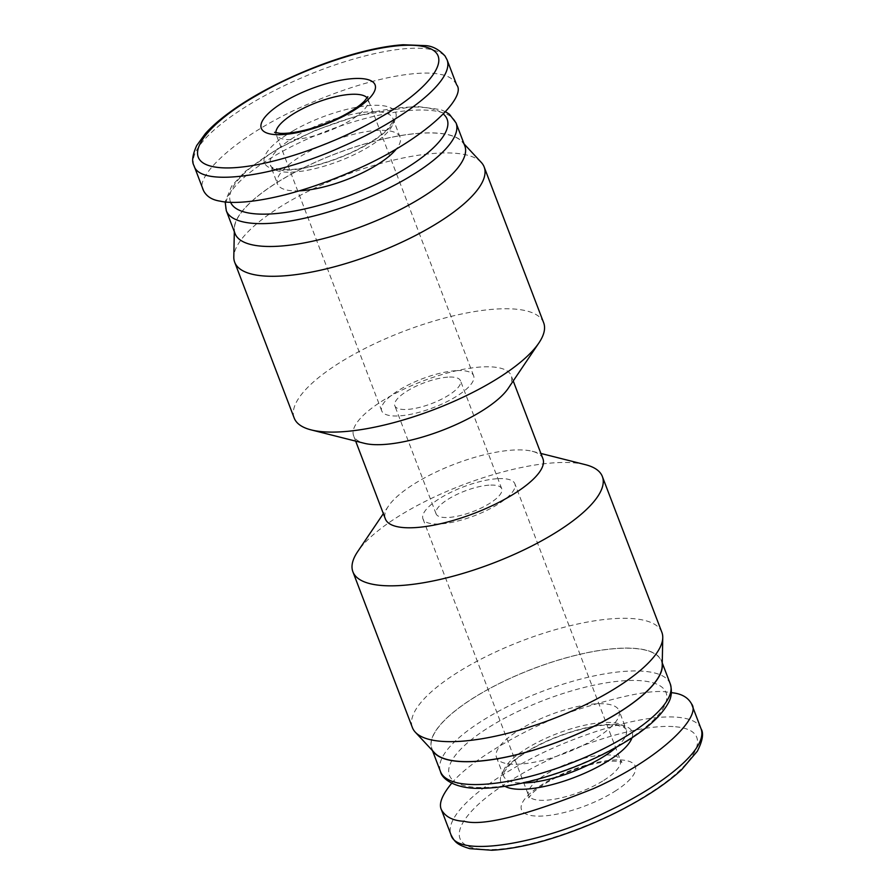 <?xml version="1.0" encoding="UTF-8"?>
<svg xmlns="http://www.w3.org/2000/svg" width="895" height="895" viewBox="0 0 895 895"><rect width="100%" height="100%" fill="white"/><g stroke="black" fill="none" stroke-linecap="round" stroke-linejoin="round"><path stroke-width="0.67" stroke-dasharray="4.47 3.36" d="M455.734 370.687A49.191 15.461 -20.9 0 0 404.697 386.808A49.191 15.461 -20.9 0 0 381.706 410.827A49.191 15.461 -20.9 0 0 433.169 407.717A49.191 15.461 -20.9 0 0 473.612 375.732A49.191 15.461 -20.9 0 0 455.734 370.687M447.713 377.142A35.14 11.042 -20.9 0 0 411.252 388.654A35.14 11.042 -20.9 0 0 394.829 405.815A35.14 11.042 -20.9 0 0 431.591 403.589A35.14 11.042 -20.9 0 0 460.477 380.744A35.14 11.042 -20.9 0 0 447.713 377.142M488.961 485.168A35.14 11.042 -20.9 0 0 452.501 496.68A35.14 11.042 -20.9 0 0 436.089 513.842A35.14 11.042 -20.9 0 0 472.851 511.616A35.14 11.042 -20.9 0 0 501.737 488.771A35.14 11.042 -20.9 0 0 488.961 485.168M496.993 478.724A49.191 15.461 -20.9 0 0 445.945 494.834A49.191 15.461 -20.9 0 0 422.955 518.854A49.191 15.461 -20.9 0 0 474.428 515.744A49.191 15.461 -20.9 0 0 514.86 483.759A49.191 15.461 -20.9 0 0 496.993 478.724M662.188 666.003A122.794 38.586 -20.9 0 0 616.744 648.528A122.794 38.586 -20.9 0 0 454.805 711.189A122.794 38.586 -20.9 0 0 434.601 752.908M661.875 632.34A133.523 41.953 -20.9 0 0 613.343 618.669A133.523 41.953 -20.9 0 0 474.797 662.412A133.523 41.953 -20.9 0 0 412.405 727.601M585.352 464.662A133.523 41.953 -20.9 0 0 553.848 462.849A133.523 41.953 -20.9 0 0 357.687 551.6M542.929 458.755A84.331 26.492 -20.9 0 0 532.178 451.27A84.331 26.492 -20.9 0 0 512.287 450.118A84.331 26.492 -20.9 0 0 388.385 506.178A84.331 26.492 -20.9 0 0 385.365 518.921M508.181 388.408A84.331 26.492 -20.9 0 0 511.202 375.654A84.331 26.492 -20.9 0 0 480.548 367.017A84.331 26.492 -20.9 0 0 393.05 394.65A84.331 26.492 -20.9 0 0 353.637 435.82A84.331 26.492 -20.9 0 0 364.388 443.316M543.668 322.793A133.523 41.953 -20.9 0 0 495.148 309.122A133.523 41.953 -20.9 0 0 356.602 352.854A133.523 41.953 -20.9 0 0 294.198 418.054M481.275 162.409A133.523 41.953 -20.9 0 0 435.641 153.302A133.523 41.953 -20.9 0 0 304.121 193.342A133.523 41.953 -20.9 0 0 233.808 256.91M420.001 133.299A122.794 38.586 -20.9 0 0 299.053 170.117A122.794 38.586 -20.9 0 0 234.378 228.583A122.794 38.586 -20.9 0 0 363.672 225.719A122.794 38.586 -20.9 0 0 461.965 141.678A122.794 38.586 -20.9 0 0 420.001 133.299M596.875 737.659A65.592 20.607 -20.9 0 0 619.038 710.585A65.592 20.607 -20.9 0 0 550.414 714.736A65.592 20.607 -20.9 0 0 496.49 757.383A65.592 20.607 -20.9 0 0 534.729 762.126A65.592 20.607 -20.9 0 0 596.875 737.659M675.568 726.774C716.817 730.566 695.672 764.968 647.588 794.458C601.832 824.205 521.684 853.304 481.062 849.221C439.96 845.339 461.238 810.993 509.143 781.57C554.878 751.867 634.689 722.791 675.568 726.774M451.74 783.203C470.68 759.732 529.213 726.058 576.414 710.003C623.692 694.956 654.48 689.083 668.778 692.383L671.418 692.685M662.233 663.71A122.984 38.642 -20.9 0 0 661.539 661.025A122.984 38.642 -20.9 0 0 532.872 668.8A122.984 38.642 -20.9 0 0 431.77 748.768A122.984 38.642 -20.9 0 0 433.035 751.229M299.4 190.825A65.592 20.607 159.1 0 1 277.528 183.99A65.592 20.607 159.1 0 1 304.389 154.085A65.592 20.607 159.1 0 1 400.076 137.192A65.592 20.607 159.1 0 1 396.44 148.872M456.629 84.824C453.597 78.984 448.003 75.493 439.848 74.33C424.7 70.593 377.589 73.737 306.851 104.648C234.277 135.861 192.917 178.832 203.534 190.669M235.027 233.55A122.984 38.642 159.1 0 1 285.393 177.478A122.984 38.642 159.1 0 1 464.796 145.807M603.756 780.373A49.191 15.461 -20.9 0 0 620.38 760.068A49.191 15.461 -20.9 0 0 602.503 755.033A49.191 15.461 -20.9 0 0 551.454 771.143A49.191 15.461 -20.9 0 0 528.464 795.163A49.191 15.461 -20.9 0 0 557.149 798.72A49.191 15.461 -20.9 0 0 603.756 780.373M367.163 97.879A49.191 15.461 159.1 0 1 368.102 99.423A49.191 15.461 159.1 0 1 327.659 131.408A49.191 15.461 159.1 0 1 276.186 134.518A49.191 15.461 159.1 0 1 275.861 132.74M616.543 747.157A65.592 20.607 -20.9 0 0 626.176 729.291A65.592 20.607 -20.9 0 0 557.551 733.43A65.592 20.607 -20.9 0 0 503.628 776.077A65.592 20.607 -20.9 0 0 522.725 782.98M614.708 791.415A60.905 19.142 -20.9 0 0 598.621 762.104A60.905 19.142 -20.9 0 0 521.841 810.478A60.905 19.142 -20.9 0 0 614.708 791.415M631.993 737.793A70.269 22.084 -20.9 0 0 558.614 736.216A70.269 22.084 -20.9 0 0 504.959 786.302M701.065 728.821C698.659 722.466 691.074 718.629 678.298 717.32C641.245 713.528 570.462 736.54 522.579 763.234C476.464 788.226 444.591 817.851 450.957 834.722M626.903 740.478A115.947 36.438 -20.9 0 0 596.283 684.686A115.947 36.438 -20.9 0 0 450.107 776.793A115.947 36.438 -20.9 0 0 626.903 740.478M670.265 683.881A122.984 38.642 -20.9 0 0 541.598 691.656A122.984 38.642 -20.9 0 0 440.497 771.624M297.252 135.391A65.592 20.607 159.1 0 1 392.939 118.498A65.592 20.607 159.1 0 1 339.015 161.156A65.592 20.607 159.1 0 1 270.391 165.295A65.592 20.607 159.1 0 1 297.252 135.391M293.213 130.771A70.269 22.084 159.1 0 1 396.049 113.766A70.269 22.084 159.1 0 1 300.977 168.685A70.269 22.084 159.1 0 1 293.213 130.771M194.014 165.732C186.227 144.878 237.869 105.263 300.217 78.458C346.645 57.94 402.638 43.9 430.327 49.393C439.546 51.205 445.139 54.707 447.108 59.887M230.597 202.248A115.947 36.438 159.1 0 1 277.965 149.096A115.947 36.438 159.1 0 1 443.372 114.068M226.301 210.694A122.984 38.642 159.1 0 1 276.656 154.634A122.984 38.642 159.1 0 1 456.07 122.962M501.737 488.771L460.477 380.744M436.089 513.842L394.829 405.815M422.955 518.854L528.464 795.163L528.732 797.904L531.966 793.664C535.255 790.251 540.401 786.448 547.404 782.252C560.538 774.645 574.926 768.783 590.577 764.677C601.641 761.969 610.345 760.828 616.677 761.265L622.003 762.283L620.38 760.068L514.86 483.759M388.385 506.178L383.351 513.629M532.178 451.27L540.904 453.463M513.215 380.946L511.202 375.654M355.662 441.112L353.637 435.82M234.378 228.583L234.322 231.704M461.965 141.678L464.091 143.961M473.612 375.732L368.102 99.423L367.834 96.682M381.706 410.827L276.186 134.518L274.564 132.303M496.49 757.383L503.628 776.077C504.567 774.88 499.466 775.943 511.66 763.032C517.567 757.606 525.723 752.124 536.127 746.598C553.323 737.67 570.976 731.282 589.089 727.411C600.623 725.107 609.842 724.391 616.756 725.241L623.233 726.852L626.176 729.291L619.038 710.585M662.244 662.882L661.539 661.025M432.475 750.625L431.77 748.768M400.076 137.192L392.939 118.498L392.368 122.279L388.609 127.795C384.022 133.042 376.672 138.647 366.536 144.61C350.46 153.806 333.041 160.809 314.268 165.62C302.834 168.428 293.101 169.781 285.08 169.67C267.381 168.17 271.89 165.564 270.391 165.295L277.528 183.99M445.542 111.752L440.642 109.604L415.56 106.236L357.821 115.612L315.678 130.211L276.835 149.241L244.984 171.56L231.648 186.059L225.148 201.867"/><path stroke-width="1.34" d="M383.351 513.629L357.687 551.6A133.523 41.953 -20.9 0 0 352.898 571.793L412.405 727.601A133.523 41.953 -20.9 0 0 415.291 732.177L434.601 752.908A122.794 38.586 -20.9 0 0 560.415 740.948A122.794 38.586 -20.9 0 0 662.188 666.003L662.759 637.676A133.523 41.953 -20.9 0 0 661.875 632.34L602.369 476.532A133.523 41.953 -20.9 0 0 585.352 464.662L540.904 453.463M415.291 732.177A133.523 41.953 -20.9 0 0 552.103 719.166A133.523 41.953 -20.9 0 0 662.759 637.676M352.898 571.793A133.523 41.953 -20.9 0 0 492.608 563.347A133.523 41.953 -20.9 0 0 602.369 476.532M355.662 441.112L385.365 518.921A84.331 26.492 -20.9 0 0 473.6 513.596A84.331 26.492 -20.9 0 0 542.929 458.755L513.215 380.946M234.322 231.704L233.808 256.91A133.523 41.953 -20.9 0 0 234.691 262.246L294.198 418.054A133.523 41.953 -20.9 0 0 311.214 429.913L364.388 443.316A84.331 26.492 -20.9 0 0 441.873 430.495A84.331 26.492 -20.9 0 0 508.181 388.408L538.88 342.975A133.523 41.953 -20.9 0 0 543.668 322.793L484.161 166.973A133.523 41.953 -20.9 0 0 481.275 162.409L464.091 143.961M311.214 429.913A133.523 41.953 -20.9 0 0 433.896 409.619A133.523 41.953 -20.9 0 0 538.88 342.975M234.691 262.246A133.523 41.953 -20.9 0 0 374.401 253.8A133.523 41.953 -20.9 0 0 484.161 166.973M671.418 692.685C681.24 693.535 687.953 697.272 691.544 703.884C701.948 716.436 660.79 758.759 593.374 788.663C526.036 815.535 482.976 826.409 464.192 821.286C453.138 820.804 445.542 816.967 441.436 809.785C438.561 803.9 441.996 795.04 451.74 783.203M433.035 751.229A122.984 38.642 -20.9 0 0 619.989 711.793A122.984 38.642 -20.9 0 0 662.233 663.71M396.44 148.872A65.592 20.607 159.1 0 1 299.4 190.825M422.462 46.339C386.394 39.425 306.828 65.738 257.402 95.038C205.828 123.98 177.534 160.261 214.028 166.85C250.22 173.675 329.561 147.362 378.898 118.151C430.383 89.231 458.811 53.051 422.462 46.339M203.534 190.669C206.566 196.497 212.16 199.999 220.304 201.162C235.463 204.899 282.563 201.744 353.301 170.833C425.875 139.62 467.235 96.649 456.629 84.824L447.108 59.887C454.839 80.796 403.332 120.299 340.906 147.172C279.027 175.431 200.044 188.274 194.014 165.732L203.534 190.669M456.07 122.962L464.796 145.807A122.984 38.642 159.1 0 1 363.694 225.775A122.984 38.642 159.1 0 1 235.027 233.55L226.301 210.694A122.984 38.642 159.1 0 0 354.968 202.93A122.984 38.642 159.1 0 0 456.07 122.962L449.402 114.224L445.542 111.752M275.861 132.74A49.191 15.461 159.1 0 1 296.334 112.088A49.191 15.461 159.1 0 1 350.225 94.378A49.191 15.461 159.1 0 1 367.163 97.879M522.725 782.98A65.592 20.607 -20.9 0 0 604.013 756.353A65.592 20.607 -20.9 0 0 616.543 747.157M504.959 786.302A70.269 22.084 -20.9 0 0 608.387 760.772A70.269 22.084 -20.9 0 0 631.993 737.793M441.436 809.785L450.957 834.722C456.539 858.775 543.858 843.258 607.392 811.496C664.963 784.501 708.381 748.309 701.065 728.821L691.544 703.884M628.715 734.638A122.984 38.642 -20.9 0 0 670.265 683.881C672.335 691.399 671.463 698.145 667.659 704.119C660.946 715.866 647.823 727.892 628.268 740.199C601.451 756.79 571.267 769.812 537.705 779.254C515.721 785.262 496.434 788.294 479.832 788.35C455.432 788.797 442.04 779.187 440.497 771.624A122.984 38.642 -20.9 0 0 512.197 780.507A122.984 38.642 -20.9 0 0 628.715 734.638M286.221 100.542A60.905 19.142 159.1 0 1 375.352 85.797A60.905 19.142 159.1 0 1 292.956 133.4A60.905 19.142 159.1 0 1 286.221 100.542M443.372 114.068A115.947 36.438 159.1 0 1 361.401 190.814A115.947 36.438 159.1 0 1 230.597 202.248M450.957 834.722C454.582 841.703 456.528 844.645 469.774 848.65L491.87 850.25C511.604 849.131 533.879 844.455 558.693 836.221C580.687 828.882 601.541 820.111 621.264 809.93C646.369 796.942 666.451 783.572 681.509 769.812L697.35 751.185C702.631 740.758 703.873 733.307 701.065 728.821M670.265 683.881L662.244 662.882M440.497 771.624L432.475 750.625M367.834 96.682L364.545 100.99C360.114 105.532 352.865 110.488 342.807 115.847C328.409 123.208 313.776 128.432 298.908 131.52C290.897 133.064 284.532 133.657 279.799 133.31L274.564 132.303M194.014 165.732C191.564 161.648 192.47 154.913 196.721 145.516L205.369 133.612C211.6 126.698 219.566 119.695 229.265 112.636C271.811 81.065 350.281 48.386 403.13 44.75L426.154 45.656C432.833 46.216 439.121 49.65 445.016 55.96L447.108 59.887M225.148 201.867L226.301 210.694"/></g></svg>
